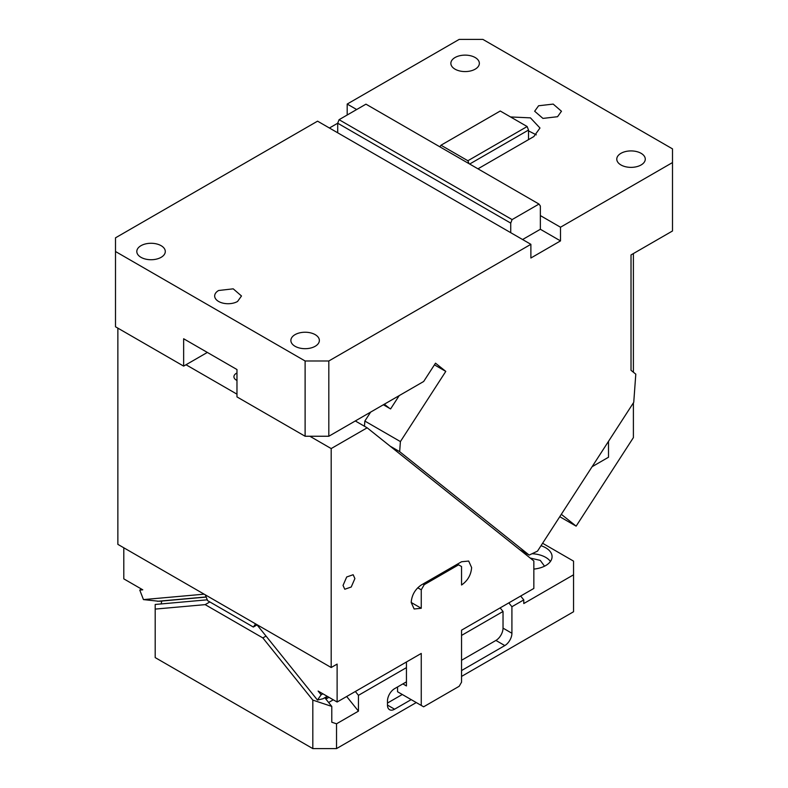 <?xml version="1.0" encoding="UTF-8"?>
<svg xmlns="http://www.w3.org/2000/svg" width="788" height="788" viewBox="0 0 788 788"><rect width="100%" height="100%" fill="white"/><g stroke="black" fill="none" stroke-linecap="round" stroke-linejoin="round"><path stroke-width="1.18" d="M633.394 402.865L633.394 437.606L576.136 526.148L559.775 516.701M356.668 109.532L347.193 104.055L459.177 39.4L482.886 39.4L672.499 148.873L672.499 230.982L631.021 254.928L631.021 370.33L635.798 374.142L633.749 402.313L537.514 551.117L529.172 555.087L519.558 549.541M633.394 253.559L633.394 372.222M576.136 526.148L561.322 514.308M477.961 168.819L533.84 136.56L539.977 128.011L530.452 117.865L510.545 116.949M510.732 232.696L510.732 223.112L337.707 123.214L337.707 132.798L530.885 244.319L530.885 258.011L560.504 240.901L560.504 227.22L540.361 215.587L540.361 229.269L522.582 239.532M560.504 227.22L672.499 162.564M475.184 69.167A14.243 8.225 180 0 1 459.66 70.95A14.243 8.225 180 0 1 450.864 63.345A14.243 8.225 180 0 1 455.031 57.534A14.243 8.225 180 0 1 470.554 55.751A14.243 8.225 180 0 1 479.35 63.345A14.243 8.225 180 0 1 475.184 69.167M641.097 164.958A14.243 8.225 180 0 1 625.573 166.741A14.243 8.225 180 0 1 616.777 159.137A14.243 8.225 180 0 1 620.954 153.325A14.243 8.225 180 0 1 636.477 151.542A14.243 8.225 180 0 1 645.274 159.137A14.243 8.225 180 0 1 641.097 164.958M557.549 116.713L561.47 111.246L553.196 104.095L538.588 105.769L534.658 111.246L542.932 118.397L557.549 116.713M528.512 139.634L528.512 130.059L469.668 164.032M439.862 146.824L440.994 145.219L467.885 160.742L469.018 163.658M528.512 130.059L527.142 126.533L467.885 160.742M608.503 441.349L608.503 457.237L592.113 466.703M364.47 426.249L364.844 421.058L370.636 412.104M364.844 421.058L400.402 441.585L445.791 371.394L435.508 363.179L423.668 381.49L328.823 436.247L305.114 436.247L305.114 360.983L328.823 360.983L328.823 436.247M434.434 364.844L445.791 371.394M399.211 395.606L390.592 408.933L383.362 404.756M390.05 446.097L399.664 451.652L529.172 555.087M400.402 441.585L399.664 451.652M337.707 132.798L317.564 121.165L115.501 237.828L115.501 326.774L183.643 366.115L183.643 338.751L236.971 369.533L236.971 396.906L305.114 436.247M315.19 346.277A14.243 8.225 180 0 1 299.667 348.06A14.243 8.225 180 0 1 290.87 340.455A14.243 8.225 180 0 1 295.047 334.644A14.243 8.225 180 0 1 310.57 332.861A14.243 8.225 180 0 1 319.367 340.455A14.243 8.225 180 0 1 315.19 346.277M161.126 257.321A14.243 8.225 180 0 1 145.603 259.104A14.243 8.225 180 0 1 136.807 251.51A14.243 8.225 180 0 1 140.973 245.689A14.243 8.225 180 0 1 156.507 243.906A14.243 8.225 180 0 1 165.293 251.51A14.243 8.225 180 0 1 161.126 257.321M510.732 223.112L512.101 219.586L339.076 119.687L337.707 123.214L329.414 128.011M512.101 219.586L538.992 204.062L365.967 104.164L339.076 119.687M207.343 352.433L183.643 366.115M237.562 301.459A13.406 7.742 180 0 1 222.955 303.134A13.406 7.742 180 0 1 214.671 295.983A13.406 7.742 180 0 1 218.601 290.506L233.218 288.832L241.492 295.983L237.562 301.459M536.303 134.846L528.512 130.906M540.361 215.587L540.361 206.003L538.992 204.062M115.501 251.51L305.114 360.983M328.823 360.983L530.885 244.319M560.504 240.901L540.361 229.269M527.142 126.533L500.252 111.01L440.994 145.219M347.193 115.009L347.193 104.055M207.254 599.816L155.197 604.465L155.197 657.596L312.816 748.6L312.816 700.099L331.778 706.422L331.778 722.222L336.525 723.798L336.525 748.6L312.816 748.6M266.029 636.083L262.847 637.925L205.175 604.632L155.197 609.094M205.175 604.632L209.844 601.933M161.107 603.943L161.786 601.037M533.84 569.084A21.788 12.578 0 0 0 545.69 565.567A21.788 12.578 0 0 0 552.073 556.673A21.788 12.578 0 0 0 541.001 545.72M550.438 561.47A21.788 12.578 0 0 0 532.058 553.718M526.975 553.826A21.788 12.578 0 0 0 525.172 554.023M544.538 566.198L540.282 560.396L530.186 558.032M542.597 543.257L573.546 561.125L573.546 574.807L523.774 603.549L523.774 599.895L511.914 606.73L511.914 633.256L503.03 628.125A10.057 5.802 -60 0 1 495.918 640.437L461.551 660.285M511.914 633.256A10.057 5.802 -60 0 1 504.812 645.569L461.551 670.549M411.188 699.626L394.591 709.2A10.057 5.802 -60 0 1 389.567 709.702A10.057 5.802 -60 0 1 387.479 705.093L387.479 700.995A10.057 5.802 -60 0 1 394.591 688.673L406.441 681.837M387.479 703.044L402.294 694.494M503.03 628.125L503.03 611.478L461.551 635.423M500.144 607.893L503.03 611.478M511.914 606.73L508.821 602.879M333.285 699.803L328.626 702.492M328.951 697.301L325.877 699.074L331.778 706.422M346.671 696.494L358.451 711.14L336.525 723.798M355.349 691.49L358.451 695.341L358.451 711.14M358.451 695.341L406.441 667.633M324.853 697.804L325.877 699.074L326.833 696.661M336.525 748.6L416.271 702.561M461.551 676.419L573.546 611.754L573.546 574.807M262.847 637.925L312.816 700.099M523.774 599.895L520.671 596.043M206.19 597.068L159.068 601.283L143.455 599.599L139.772 590.084L142.776 589.818L123.795 578.855L123.795 547.778M309.861 436.247L331.187 448.569L331.187 667.515L117.865 544.36L117.865 328.143M389.41 408.253L384.337 404.195M331.187 667.515L337.116 664.097L337.116 702.019L421.255 653.439L421.255 705.437L423.629 706.806L459.177 686.279L461.551 682.172L461.551 630.173L533.84 588.439L533.84 560.957L367.149 427.805L355.299 420.959M331.187 448.569L367.149 427.805M423.038 583.987L424.22 584.676L458.586 564.829L461.551 566.542L461.551 585.011C467.668 580.795 471.027 574.974 471.628 567.567L468.673 561.046L461.551 561.755L421.255 585.011C415.138 589.237 411.779 595.048 411.188 602.465L414.133 608.986L421.255 608.277L421.255 589.808L417.739 587.779M424.22 584.676L421.255 589.808M343.036 585.415L344.78 589.247L351.231 587.001L354.896 578.569L353.152 574.728L346.7 576.974L343.036 585.415M186.007 364.745L236.971 394.167M143.455 599.599L204.151 594.172M257.046 624.904L253.342 627.051L207.569 600.623L205.333 594.851M253.342 627.051L255.578 623.86M256.76 624.549L317.456 700.049L322.962 698.759L327.217 696.306M337.116 702.019L318.125 691.056L321.14 694.799L317.456 700.049M397.556 686.969L397.556 691.756L421.255 705.437M402.885 683.885L406.441 685.934L406.441 661.989M411.188 602.465L421.255 608.277M458.586 564.829L457.404 564.149M139.772 590.084L141.505 589.079M327.335 696.365L322.962 698.759M321.14 694.799L322.883 693.795M236.971 380.456A8.382 4.836 180 0 1 234.263 378.082A8.382 4.836 180 0 1 233.928 376.723A8.382 4.836 180 0 1 236.971 372.99M504.812 645.569L495.918 640.437M387.479 705.093L394.591 709.2M157.472 601.293L206.141 596.949"/></g></svg>

